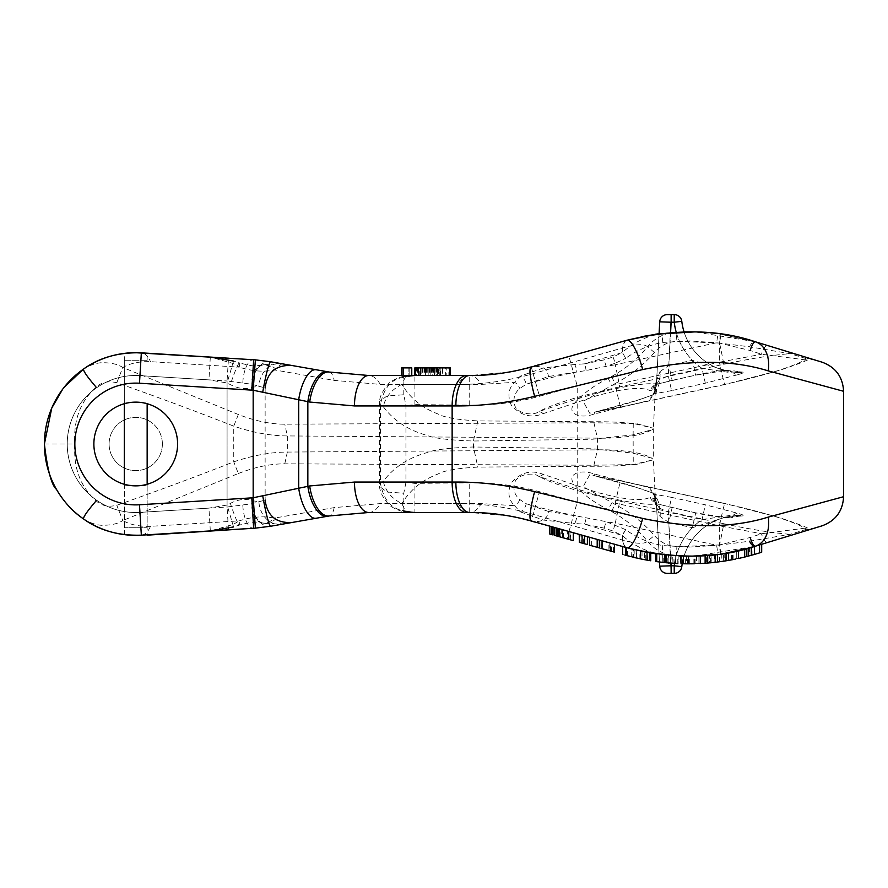 <?xml version="1.0" encoding="UTF-8"?>
<svg xmlns="http://www.w3.org/2000/svg" width="888" height="888" viewBox="0 0 888 888"><rect width="100%" height="100%" fill="white"/><g stroke="black" fill="none" stroke-linecap="round" stroke-linejoin="round"><path stroke-width="0.67" stroke-dasharray="4.44 3.33" d="M659.717 321.822L674.236 322.222L674.236 314.607L667.321 314.607A7.615 7.615 0 0 0 659.717 321.822L656.421 384.693A15.218 15.163 3 0 1 655.055 390.232L654.312 393.284L649.583 400.344L594.183 414.008C579.797 419.369 565.168 413.486 575.224 402.419C583.494 393.218 594.449 385.226 608.102 378.443L611.399 376.59C625.407 368.953 637.429 359.03 647.496 346.808C644.588 343.667 636.274 344.045 622.555 347.963L530.069 374.536C505.183 381.285 481.241 384.571 458.23 384.404L401.909 384.393C409.967 397.979 421.955 407.825 437.884 413.93C443.956 417.427 457.276 419.758 477.833 420.912L595.992 421.756C608.913 421.689 621.334 422.244 633.255 423.432L653.357 428.216L636.13 423.509L593.928 422.766L284.771 424.175C270.485 424.198 255.011 420.968 238.339 414.496L122.799 367.488C130.025 363.314 139.261 361.372 150.494 361.671L239.238 367.133L232.878 363.392L210.323 357.076L137.762 352.68M130.336 352.825L127.328 353.047M126.029 353.18L127.95 352.991M129.559 352.869L131.313 352.769M133.145 352.703L135.087 352.669M655.333 497.158L654.19 498.878L650.36 497.213C642.191 501.554 624.12 499.844 596.148 492.074L543.212 474.347C531.179 469.53 520.546 472.372 511.299 482.861C507.337 491.985 508.413 499.589 514.518 505.683L481.207 503.596L380.253 503.596L334.154 507.614L274.103 518.159C263.847 515.773 252.225 516.683 239.238 520.868L150.494 526.329A38.062 15.551 -93.5 0 1 141.347 535.164A91.342 91.342 0 0 1 44.4 444A91.342 91.342 0 0 1 141.347 352.836A91.342 91.342 0 0 0 44.4 444A91.342 91.342 0 0 0 141.347 535.164L137.762 535.32M137.018 535.331L135.087 535.331M133.145 535.298L131.313 535.231M130.336 535.175L127.328 534.953M126.029 534.82L125.008 534.709M124.487 534.643L124.32 484.271C123.61 486.002 147.874 486.002 147.153 484.282L146.953 484.337M93.873 444A41.858 41.858 0 0 0 135.742 485.858A41.858 41.858 0 0 0 177.6 444A41.858 41.858 0 0 0 135.742 402.142A41.858 41.858 0 0 0 93.873 444A41.858 41.858 0 0 1 156.665 407.747A41.858 41.858 0 0 1 156.665 480.253A41.858 41.858 0 0 1 93.873 444A41.858 41.858 0 0 1 156.665 407.747A41.858 41.858 0 0 1 156.665 480.253A41.858 41.858 0 0 1 93.873 444A41.858 41.858 0 0 1 156.665 407.747A41.858 41.858 0 0 1 156.665 480.253A41.858 41.858 0 0 1 93.873 444A41.858 41.858 0 0 1 156.665 407.747A41.858 41.858 0 0 1 156.665 480.253A41.858 41.858 0 0 1 93.873 444M124.32 360.273L147.153 360.273L124.32 360.273L124.32 403.729C123.61 401.998 147.874 401.998 147.153 403.718C147.863 401.998 123.621 401.987 124.32 403.729L124.32 353.38M403.152 375.502L411.766 375.502L401.676 375.502L411.766 375.502L401.676 375.502L403.152 375.502L403.152 367.887L411.777 367.887L401.676 367.887L401.676 375.502M442.257 367.887L415.384 367.887L445.621 367.887L442.257 367.887L442.257 375.502L448.862 375.502L414.818 375.502L414.818 367.887L418.381 367.887L418.381 375.502L442.257 375.502M442.857 367.887L442.857 375.502M450.26 375.502L448.862 375.502L448.862 367.887L450.26 367.887M449.705 375.502L449.705 367.887L415.384 367.887L415.384 375.502L449.705 375.502L415.384 375.502L440.193 375.502L415.384 375.502L435.031 375.502L415.384 375.502L415.384 367.887L415.384 375.502L415.384 367.887L440.193 367.887L440.193 375.502L440.193 367.887L440.193 375.502L440.193 367.887L420.313 367.887L420.313 375.502M436.94 367.887L436.94 375.502M446.786 375.502L445.621 375.502L445.621 367.887L446.786 367.887L446.786 375.502M420.313 367.887L439.937 367.887L437.14 367.887L437.14 375.502M437.14 367.887L440.193 367.887L440.193 375.502L440.193 367.887L421.112 367.887L421.112 375.502M415.573 375.502L415.695 367.887L415.573 375.502M422.455 367.887L422.455 375.502M423.021 367.887L423.021 375.502M421.112 367.887L440.193 367.887L415.384 367.887L435.031 367.887L420.623 367.887L420.623 375.502L434.476 375.502L418.304 375.502L419.724 375.502L419.724 367.887L435.009 367.887L435.031 375.502L420.479 375.502L435.009 375.502L434.931 367.887L415.384 367.887L415.384 375.502L415.384 367.887L434.521 367.887L434.521 375.502M424.453 367.887L424.453 375.502M426.529 367.887L426.529 375.502M432.201 367.887L438.65 367.887L438.65 375.502L440.759 375.502L439.937 375.502L439.937 367.887L432.201 367.887L432.201 375.502L437.296 375.502L414.818 375.502L414.818 367.887L428.86 367.887L428.86 375.502L438.65 375.502L432.201 375.502M432.734 367.887L432.734 375.502M428.86 367.887L428.86 375.502M437.629 367.887L437.629 375.502M439.871 375.502L439.138 375.502L439.138 367.887L439.871 367.887L439.871 375.502M416.461 375.502L415.762 375.502L415.762 367.887L416.461 367.887L416.461 375.502M418.603 367.887L418.603 375.502M425.33 367.887L425.33 375.502M440.193 367.887L440.193 375.502M434.521 367.887L415.384 367.887L415.384 375.502M429.914 367.887L429.914 375.502M403.163 375.38L411.688 375.502L401.787 375.502L403.163 375.38L403.163 367.887L401.687 367.887L411.777 367.887L411.777 375.546M408.902 375.446L403.818 375.502L409.646 375.502L408.902 375.446L408.902 367.887L403.651 367.887L408.902 367.887M602.053 548.673L614.407 552.136M611.566 551.337L611.566 543.434L609.113 542.746L613.408 543.956L601.109 540.514L611.566 543.434M601.109 548.418L601.109 540.514L602.053 540.77M589.477 545.154L610 550.904L610 543.001L599.145 539.96L610 543.001L610 550.904L608.147 550.382L608.147 542.479M608.147 550.382L599.666 548.007M599.145 547.863L599.145 539.96M613.408 551.859L613.408 543.956M610.922 551.159L610.922 543.256M602.564 540.914L609.113 542.746L609.113 550.649L602.564 548.817L602.564 540.914M591.63 545.765L591.63 537.851L589.477 537.251L599.367 540.026L591.63 537.851M579.387 534.421L587.39 536.663L579.387 534.421M579.231 542.291L580.974 542.779L580.974 534.876M580.974 542.779L587.368 544.566L587.368 536.663M581.962 543.056L581.962 535.153M559.551 536.774L573.304 540.626L559.196 536.674L568.398 539.249L559.551 536.774L559.551 528.871L568.364 531.346L559.196 528.771L573.104 532.667L558.53 528.593L569.963 531.79L569.963 539.693M562.215 537.529L562.215 529.614M570.629 539.882L570.629 531.979L568.398 531.346L570.629 531.979L570.673 539.893L568.364 539.249L570.629 539.882M563.381 537.851L563.381 529.947M556.288 527.96L554.489 527.461L556.288 527.96M554.489 535.364L554.933 527.583M554.933 535.486L557.986 536.341M551.359 526.584L549.55 526.073L551.359 526.584M549.55 533.977L549.983 526.196M549.983 534.099L553.046 534.953M628.071 548.051L636.33 550.16L626.251 547.552L626.984 547.752L626.251 547.552L626.251 555.455L624.93 555.089C621.889 554.234 621.889 554.234 624.93 555.089L636.596 558.03L636.596 550.216L633.433 549.461L633.433 557.298M625.74 555.311L636.33 557.975L636.33 550.16M634.887 549.816L634.887 557.642L636.33 557.975L632.678 557.109M632.633 557.098L626.251 555.455M631.612 548.995L628.504 548.174M636.596 558.03L633.932 557.409L633.932 549.583L636.596 550.216M633.932 557.409L632.045 556.954L632.045 549.106L633.932 549.583M632.045 556.954L639.871 558.741L639.871 550.96L628.404 548.151M628.66 548.218L630.458 548.695M655.255 553.768L626.018 547.485L626.018 555.389M515.695 517.171L639.871 550.96M639.871 558.741L640.592 558.896M647.03 552.403L640.337 551.06L647.03 552.403M642.046 551.426L642.046 559.196L640.337 558.841L640.337 551.06M642.046 559.196L649.927 560.639L649.927 552.924M649.927 560.639L644.455 559.662L644.455 551.914M644.455 559.662L649.672 560.594M655.721 561.527L664.724 562.615M663.725 562.515L663.725 554.856L655.721 553.835L663.725 554.856M674.014 563.369L674.014 555.744L675.69 555.844L675.69 563.469L674.014 563.369L678.177 563.591L675.202 563.447L671.861 563.236L678.177 563.591L678.177 555.977L668.853 555.355M666.133 562.759L668.187 562.948L668.187 555.3L666.2 555.111L674.014 555.744M680.386 556.066L681.018 556.088M666.2 562.759L666.089 555.1L679.62 556.032M668.187 562.948L675.613 563.469L675.613 555.844L668.187 555.3M662.814 562.415L662.703 554.745M683.383 563.769L700.299 563.525M695.859 563.714L695.859 556.099L688.544 556.21M685.647 563.802L685.647 556.188M717.182 562.082L717.182 554.412L723.443 553.535L723.443 561.227L717.182 562.082L728.571 560.406L728.249 552.736L746.83 548.651L728.249 552.736M719.613 561.771L719.613 554.09L717.182 554.412M710.8 562.77L710.8 555.122L709.756 555.222L709.756 562.87L717.471 562.049L711.887 562.67L711.887 555.011L728.571 552.68L719.613 554.09M709.756 555.222L711.887 555.011M696.536 563.691L698.923 563.591L696.536 563.691L696.536 556.077L710.8 555.122M695.193 556.11L698.912 555.977L698.912 563.591L710.555 562.792L710.555 555.144L689.754 556.21L689.754 563.825L693.872 563.758L698.912 563.591L698.923 555.977L696.536 556.077M710.555 562.792L714.429 562.404L714.429 554.745L710.555 555.144M706.604 563.136L709.468 562.892L709.468 555.255L706.604 555.5L706.604 563.136L710.977 562.759L710.977 555.111L714.429 554.745M706.604 555.5L710.977 555.111M709.468 562.892L725.485 560.916L725.485 553.202L709.468 555.255M723.443 553.535L725.485 553.202M721.789 553.779L722.066 561.427L731.612 559.862L746.83 556.51L746.608 548.706L755.311 546.231L733.877 551.67L746.608 548.706M731.612 559.862L731.612 552.114M723.443 561.227L722.499 561.371M723.176 561.272L723.176 553.568M727.472 560.594L744.621 557.065L761.693 552.247M746.73 556.543L746.73 548.673M761.693 544.289L755.311 546.231L761.693 544.289M749.417 555.844L751.326 555.322L749.417 555.844L749.417 547.952M746.608 556.565L738.494 558.474M733.877 559.429L733.877 551.67M736.729 558.852L736.729 551.071L724.797 553.313L736.707 551.082L736.707 558.863M752.047 555.122L752.047 547.208M744.621 557.065L744.621 549.217M767.62 542.468L755.311 546.231L720.401 553.979L687.39 556.21L721.112 553.879L755.311 546.231L811.521 529.048L767.62 542.468A9.135 3.308 73 0 1 761.504 533.732L719.358 525.774L719.358 544.932L750.194 537.495L761.504 533.732L806.903 527.916L806.892 529.181L790.076 534.321L749.55 541.203L719.513 545.121L689.687 547.075L662.748 545.576C649.328 543.09 636.974 537.806 625.685 529.703L622.066 535.386L584.471 524.153L604.173 528.127L613.064 531.013L622.344 535.586A38.062 11.244 -74.4 0 0 626.984 547.752L655.044 553.735M625.685 529.703L622.344 535.586C633.888 545.754 647.086 552.114 661.915 554.656L664.724 554.967M811.521 529.048L813.552 528.427L806.926 527.916C805.56 526.717 796.136 523.21 778.621 517.371L724.786 503.463A22.833 0.566 102.3 0 1 724.819 503.618C767.188 513.153 794.549 521.678 806.892 529.181A9.135 8.891 -107 0 0 811.521 529.048M694.727 556.132L755.311 546.231L822.055 525.829M553.046 527.05L569.963 531.79M579.231 534.387L587.39 536.663L579.231 534.387M589.477 537.251L614.407 544.233L589.477 537.251M401.787 375.502L403.818 375.502M409.646 375.502L411.688 375.502M466.422 375.502L368.764 375.502L329.248 372.05L270.651 361.76L253.657 359.751L228.482 358.197L227.073 380.985L251.837 384.249L265.135 387.978L258.908 386.236L252.159 387.335C245.565 389.61 238.306 388.7 230.369 384.626L227.073 382.961L208.924 379.875L139.949 375.624L227.073 380.985L227.073 507.015L139.949 512.376A68.498 68.498 0 0 1 67.233 444A68.498 68.498 0 0 1 139.949 375.624A68.498 68.498 0 0 0 67.233 444A68.498 68.498 0 0 0 139.949 512.376L208.924 508.125L227.073 505.039L230.369 503.374C238.306 499.3 245.565 498.39 252.159 500.666L258.908 501.764L265.135 500.022L251.837 503.751L227.073 507.015L228.482 529.803M586.102 370.54A9.135 2.276 -97.5 0 0 584.471 363.847L574.703 364.502A9.135 3.097 -96.8 0 1 576.823 371.961C555.855 376.268 538.983 380.375 526.196 384.26L548.495 376.523L586.102 370.54L606.127 366.356L615.262 363.203L615.262 364.768L606.127 366.356L604.173 359.873L584.471 363.847L622.066 352.614L613.064 356.987L604.173 359.873M232.878 363.392L233.566 361.061L239.494 362.937A22.833 1.876 108.2 0 1 239.238 367.133C252.225 371.317 263.847 372.227 274.103 369.841L334.154 380.386L380.253 384.404L481.207 384.404L514.518 382.317C508.413 388.411 507.337 396.015 511.299 405.139C520.546 415.628 531.179 418.47 543.212 413.653L596.148 395.926C624.12 388.156 642.191 386.447 650.36 390.787L654.19 389.122L655.333 390.842M654.9 390.42L656.421 384.693L659.096 333.699L676.179 332.123L676.9 341.247C667.887 341.869 660.383 345.599 654.412 352.447C643.345 365.268 630.291 375.613 615.262 383.494L615.262 384.826A22.833 0.566 -102.3 0 0 620.679 407.148L595.393 412.021C622.477 405.361 642.679 399.178 655.999 393.484L657.042 389.022L654.667 390.898L653.279 395.071L653.557 393.162L657.042 389.022A15.218 11.555 85.2 0 0 659.395 379.886L656.421 384.693L655.566 389.333M671.128 314.607L668.32 375.857L671.572 390.631L705.327 383.205L738.128 374.614A15.218 8.525 -106.9 0 1 733.621 373.071L702.075 368.431L668.32 375.857L659.395 379.886M655.588 389.255L655.055 386.014A15.218 14.663 -177 0 0 656.654 380.175L660.084 371.517A15.218 10.867 -109.1 0 1 656.965 383.294L657.009 384.127C647.596 382.55 627.683 385.47 597.269 392.907C575.346 399.356 555.755 405.65 538.505 411.788C533.777 415.895 517.071 414.019 514.707 405.25C512.876 398.546 514.563 392.951 519.769 388.5L526.196 384.26A9.135 7.248 63.1 0 0 520.246 376.168L514.518 382.317A9.135 7.37 41.2 0 1 519.769 388.5M654.412 352.447L647.496 346.808C654.967 337.851 664.524 332.956 676.179 332.123L658.441 333.777M695.126 331.879L720.401 334.021L755.311 341.769L695.015 331.879L718.026 333.699L716.616 342.757L749.55 346.797L790.076 353.679L806.892 358.819L806.915 360.073L761.504 354.268L750.194 350.505L719.358 343.068L719.358 362.226L761.504 354.268A9.135 3.308 107 0 1 767.62 345.532L811.521 358.952L755.311 341.769L718.026 333.699M655.044 334.265L626.984 340.248L655.255 334.232M843.6 496.714L768.242 517.116C732.844 527.983 690.986 528.416 642.679 518.437L577.2 502.197L539.482 491.708C517.049 485.536 493.795 482.584 469.719 482.85L414.907 483.372L405.938 482.428L379.298 482.428L380.419 482.428L380.475 483.383L383.283 481.352C393.451 467.588 407.803 458.064 426.351 452.802C433.777 449.728 449.472 447.785 473.426 446.986L592.951 448.795L633.122 453.158L651.659 458.042L648.839 456.698C639.16 451.803 615.495 449.339 597.391 449.861L287.346 452.07C270.929 452.103 253.069 455.355 233.744 461.838C198.346 475.79 159.363 490.265 116.794 505.272C108.403 507.27 101.51 505.794 96.126 500.832C80.397 486.779 73.304 467.843 74.847 444C73.304 420.157 80.397 401.221 96.126 387.168C101.51 382.206 108.403 380.73 116.794 382.728C159.363 397.735 198.346 412.21 233.744 426.162C253.069 432.645 270.929 435.897 287.346 435.93L597.391 438.139C615.495 438.661 639.16 436.197 648.839 431.302L651.659 429.959L633.122 434.843L592.951 439.205L473.426 441.014C449.472 440.215 433.777 438.272 426.351 435.198C407.803 429.936 393.451 420.413 383.283 406.649L380.475 404.617L380.419 405.572L379.298 405.572L405.938 405.572L414.907 404.628L469.719 405.15C493.795 405.416 517.049 402.464 539.482 396.292L577.2 385.803L642.679 369.563A30.447 7.226 74.4 0 0 626.984 340.248L515.695 370.829M633.122 453.158L653.313 458.641L653.313 429.359L633.122 434.843L633.255 464.568C621.334 465.756 608.913 466.311 595.992 466.244L477.833 467.088C457.276 468.242 443.956 470.573 437.884 474.07C421.955 480.175 409.967 490.021 401.909 503.607L458.23 503.596C481.241 503.429 505.183 506.715 530.069 513.464L622.555 540.037C636.274 543.956 644.588 544.333 647.496 541.192C637.429 528.971 625.407 519.047 611.399 511.41L608.102 509.557C594.449 502.775 583.494 494.783 575.224 485.581C565.168 474.514 579.797 468.631 594.183 473.992L649.583 487.656L654.312 494.716L655.055 497.768A15.218 15.163 -3 0 1 656.421 503.307L659.717 566.178A7.615 7.615 0 0 0 667.321 573.393L674.236 573.393L674.236 565.778L659.717 566.178M642.679 369.563C690.986 359.584 732.844 360.017 768.242 370.884L843.6 391.286M162.382 444A26.64 26.64 0 0 0 135.742 417.36A26.64 26.64 0 0 0 109.102 444A26.64 26.64 0 0 0 135.742 470.64A26.64 26.64 0 0 0 162.382 444M508.646 372.161L469.719 375.502L414.907 375.502L469.719 375.502C489.077 375.702 509.601 372.882 531.29 367.044C513.22 372.427 492.696 375.247 469.719 375.502A38.062 17.871 -90 0 1 481.207 384.404M625.685 358.297L622.344 352.414L625.685 358.297C636.974 350.194 649.328 344.91 662.748 342.424L661.915 333.344C647.086 335.886 633.888 342.246 622.344 352.414A38.062 11.244 -105.6 0 1 626.984 340.248L531.29 367.044A38.062 25.086 -105.6 0 1 543.323 367.943L520.246 376.168M822.055 362.171L767.62 345.532M724.819 384.382L620.712 406.981A22.833 0.566 -102.3 0 1 620.679 407.148L724.786 384.537L779.531 370.34C796.236 364.757 805.361 361.338 806.915 360.095L813.552 359.573L811.521 358.952A9.135 8.891 -73 0 0 806.892 358.819C794.549 366.322 767.188 374.847 724.819 384.382A22.833 0.566 77.7 0 1 724.786 384.537A22.833 0.566 77.7 0 1 719.358 362.226L612.054 385.37L583.161 401.332L589.665 413.209L595.104 412.032A9.135 2.375 75.8 0 0 594.183 414.008M64.202 387.212L62.726 389.122M611.399 376.59L615.262 383.494L612.054 385.37L608.102 378.443M662.748 342.424L689.687 340.925L716.616 342.757L615.262 364.768A22.833 0.566 77.7 0 1 619.558 386.924L723.653 364.313A22.833 0.566 -102.3 0 0 719.513 342.879L721.112 334.121M733.71 372.105L738.727 372.56A761.138 761.138 0 0 1 733.71 372.105A57.753 57.753 0 0 1 681.795 321.334A7.615 7.615 0 0 0 674.236 314.607A7.615 7.615 0 0 1 681.795 321.334A57.753 57.753 0 0 0 733.71 372.105A15.218 14.264 -84.6 0 0 738.394 371.717L730.269 370.141A15.218 14.819 106.6 0 1 722.677 369.952L733.71 372.105A761.138 761.138 0 0 0 738.727 372.56L733.621 373.071L733.71 372.105M660.084 371.517L668.864 365.501L672.138 380.364L657.109 384.249L653.679 386.624M670.595 332.501L668.864 365.501L692.429 360.306L725.563 370.463L695.704 375.18L672.138 380.364M684.038 331.834A57.753 57.753 0 0 0 722.677 369.952A57.753 57.753 0 0 1 684.038 331.834M705.327 383.205L702.075 368.431A65.368 65.368 0 0 1 674.236 322.222L681.795 321.334M738.128 374.614C742.523 373.349 744.255 372.527 743.312 372.161A15.218 14.219 95 0 1 738.727 372.56M676.19 332.123A65.368 65.368 0 0 0 692.429 360.306L695.704 375.18M574.703 364.502L543.323 367.943A9.135 5.506 -103 0 1 548.495 376.523M116.794 382.728L122.799 367.488C118.06 364.247 110.989 362.648 101.576 362.704C95.571 363.148 89.555 365.268 83.505 369.075M141.347 352.836L139.949 375.624L141.347 352.836A91.342 91.342 0 0 0 44.4 444A91.342 91.342 0 0 0 141.347 535.164A91.342 91.342 0 0 1 44.4 444A91.342 91.342 0 0 1 141.347 352.836A38.062 15.551 -86.5 0 1 150.494 361.671M380.253 384.404A38.062 17.871 90 0 0 368.764 375.502M252.159 387.335A22.833 14.785 -104.3 0 1 261.56 365.212A22.833 14.785 -104.3 0 1 261.605 365.201A22.833 14.785 -104.3 0 1 274.103 369.841L281.951 363.747A22.833 19.014 100 0 0 258.908 386.236M329.248 372.05A38.062 10.601 -80 0 1 334.154 380.386M414.907 404.628L414.907 375.502L405.283 377.156L401.909 384.393C391.763 389.388 385.559 396.803 383.283 406.649M469.719 405.15L469.719 375.502A38.062 17.871 90 0 0 458.23 384.404M626.984 340.248A38.062 11.566 74.4 0 0 622.555 347.963M44.4 444L74.847 444M150.494 526.329C139.261 526.628 130.025 524.686 122.799 520.512L238.339 473.504L233.744 461.838L233.744 426.162L238.339 414.496M633.255 423.432L633.122 434.843M403.907 511.632L405.272 510.855C391.863 509.601 383.594 500.444 380.475 483.383L379.576 486.458L386.891 491.996L403.774 493.24L405.938 482.428L405.938 405.572L403.774 394.76L386.891 396.004L379.576 401.543L380.475 404.617C383.794 387.312 392.052 378.155 405.272 377.156L405.272 377.156M403.774 394.76L403.874 376.368L405.272 377.145M568.986 531.512L577.2 502.197L577.2 385.803L568.986 356.488M749.55 346.797A9.135 4.229 -73 0 1 755.311 341.769A30.447 21.356 -73 0 1 768.242 370.884M210.323 357.076L208.924 379.875M233.566 361.061L227.073 382.961L227.073 505.039L233.566 526.939L239.494 525.063A22.833 1.876 -108.2 0 1 230.369 503.374M261.605 365.201C254.212 365.801 256.998 367.388 239.494 362.937A22.833 1.876 108.2 0 0 230.369 384.626M275.546 370.085A38.062 10.601 100 0 0 275.236 368.664A22.833 15.318 76.8 0 0 263.336 364.779A22.833 15.318 76.8 0 0 263.292 364.79A22.833 15.318 76.8 0 0 252.991 387.013M242.813 382.539A22.833 9.424 93.5 0 1 253.657 359.751M270.651 361.76A22.833 14.73 -80 0 0 251.837 384.249M720.401 334.021L719.358 343.068L676.9 341.247M794.693 353.801A9.135 8.891 -73 0 0 790.076 353.679C772.804 355 750.66 358.541 723.653 364.313M620.712 406.981L595.393 412.021A9.135 2.375 75.8 0 0 595.104 412.032L636.851 400.421L652.802 394.982L653.579 393.095M671.572 390.631L655.999 393.484A9.135 8.27 63.5 0 0 653.823 394.205M653.812 394.205A9.135 8.27 63.5 0 0 649.583 400.344M655.055 390.232A9.135 8.836 31.6 0 0 654.312 393.284M655.055 386.014A9.135 9.08 -78.6 0 0 654.19 389.122M656.965 383.294A9.135 8.225 -153.1 0 0 654.822 384.948M653.701 386.569A9.135 8.225 -153.1 0 0 652.902 389.432M613.064 356.987L615.262 363.203L625.385 358.475M730.269 370.141C723.154 370.019 711.621 371.672 695.681 375.08L657.009 384.127A9.135 8.869 -74.7 0 0 650.36 390.787M619.558 386.924C578.954 396.026 551.936 404.318 538.505 411.788A9.135 6.227 -108.5 0 1 543.212 413.653M548.495 511.477L526.196 503.74C538.983 507.625 555.855 511.732 576.823 516.039L548.495 511.477A9.135 5.506 -77 0 1 543.323 520.057A38.062 25.086 -74.4 0 1 531.29 520.956C509.601 515.118 489.077 512.298 469.719 512.498L508.646 515.839M238.339 473.504C255.011 467.033 270.485 463.802 284.771 463.825L593.928 465.234L636.13 464.491L653.357 459.784L633.255 464.568M519.769 499.5A9.135 7.37 138.8 0 1 514.518 505.683L520.246 511.832A9.135 7.248 116.9 0 0 526.196 503.74L519.769 499.5C514.563 495.049 512.876 489.455 514.707 482.75C517.071 473.981 533.777 472.105 538.505 476.212C555.755 482.351 575.346 488.644 597.269 495.093C627.683 502.53 647.596 505.45 657.009 503.873L656.965 504.706A9.135 8.225 153.1 0 1 654.822 503.052M655.721 553.835L684.038 556.166A57.753 57.753 0 0 1 722.677 518.048L725.563 517.538L695.704 512.82L692.429 527.694L722.677 518.048A15.218 14.819 73.4 0 1 730.269 517.859L738.394 516.283A15.218 14.264 -95.4 0 0 733.71 515.895A57.753 57.753 0 0 0 681.795 566.666A7.615 7.615 0 0 1 674.236 573.393A7.615 7.615 0 0 0 681.795 566.666A57.753 57.753 0 0 1 733.71 515.895L733.621 514.929A15.218 8.525 -73.1 0 1 738.128 513.386L705.327 504.795L671.572 497.369L668.32 512.143L702.075 519.569L733.621 514.929L738.727 515.44L722.677 518.048A57.753 57.753 0 0 0 684.038 556.166L657.053 554.023M659.495 562.026L656.421 503.307L659.395 508.114A15.218 11.555 -85.2 0 0 657.042 498.978L655.999 494.516C642.679 488.822 622.477 482.639 595.393 475.979L620.679 480.852A22.833 0.566 -77.7 0 0 615.262 503.174L612.054 502.63L615.262 504.506C630.291 512.387 643.345 522.732 654.412 535.553C660.383 542.402 667.887 546.131 676.9 546.753L676.179 555.877C664.524 555.044 654.967 550.149 647.496 541.192L654.412 535.553M622.555 540.037A38.062 11.566 105.6 0 0 626.984 547.752L650.726 553.058M242.813 505.461A22.833 9.424 86.5 0 0 253.657 528.249L270.651 526.24L329.248 515.95L368.764 512.498L469.719 512.498C492.696 512.753 513.22 515.573 531.29 520.956L539.482 491.708M275.546 517.915A38.062 10.601 80 0 1 275.236 519.336A22.833 15.318 -76.8 0 1 263.336 523.221A22.833 15.318 -76.8 0 1 263.292 523.21L281.951 524.253L274.103 518.159A22.833 14.785 -75.7 0 1 261.605 522.799C254.212 522.2 256.998 520.612 239.494 525.063A22.833 1.876 -108.2 0 0 239.238 520.868L232.878 524.608L210.323 530.924L141.347 535.164L147.153 534.809L147.153 484.282L147.153 527.727L124.32 527.727L147.153 527.727M466.422 512.498L469.719 512.498A38.062 17.871 -90 0 0 481.207 503.596M557.986 528.438L554.489 527.461M611.399 511.41L615.262 504.506L615.262 503.174L719.358 525.774A22.833 0.566 102.3 0 1 724.786 503.463L620.679 480.852A22.833 0.566 -77.7 0 1 620.712 481.019L724.819 503.618M625.385 529.526L606.127 521.644L615.262 523.232L613.064 531.013M594.183 473.992A9.135 2.375 104.2 0 0 595.104 475.968L589.665 474.791L583.161 486.668L612.054 502.63L608.102 509.557M721.112 553.879L719.513 545.121A22.833 0.566 -77.7 0 0 723.653 523.687L619.558 501.076A22.833 0.566 102.3 0 1 615.262 523.232L716.616 545.243L718.026 554.301M604.173 528.127L606.127 521.644L576.823 516.039A9.135 3.097 96.8 0 1 574.703 523.498L584.471 524.153A9.135 2.276 -82.5 0 0 586.102 517.46M655.566 498.668L656.421 503.307L654.9 497.58M659.395 508.114L668.32 512.143L671.128 573.393M695.704 512.82L672.138 507.636L668.864 522.499L660.084 516.483L655.355 503.64M684.038 556.166A57.753 57.753 0 0 0 683.349 558.53A57.753 57.753 0 0 1 684.038 556.166M738.727 515.44A761.138 761.138 0 0 0 733.71 515.895A761.138 761.138 0 0 1 738.727 515.44A15.218 14.219 85 0 1 743.312 515.839C744.255 515.473 742.523 514.652 738.128 513.386M681.795 566.666L674.236 565.778A65.368 65.368 0 0 1 702.075 519.569L705.327 504.795M654.933 497.48L657.042 498.978L653.624 494.705L653.279 492.929L654.933 497.48M654.19 498.878A9.135 9.08 -101.4 0 0 655.055 501.986A15.218 14.663 -3 0 1 656.654 507.825M655.055 501.986L655.588 498.745M660.084 516.483A15.218 10.867 109.1 0 0 656.965 504.706M520.246 511.832L543.323 520.057L574.703 523.498M83.505 518.925C89.555 522.732 95.571 524.852 101.576 525.296C110.989 525.352 118.06 523.754 122.799 520.512L116.794 505.272M368.764 512.498A38.062 17.871 90 0 0 380.253 503.596M334.154 507.614A38.062 10.601 -100 0 1 329.248 515.95M458.23 503.596A38.062 17.871 90 0 0 469.719 512.498L469.719 482.85M383.283 481.352C385.559 491.197 391.763 498.612 401.909 503.607L405.261 510.844L414.907 512.498L414.907 483.372M379.565 486.424C379.731 491.486 382.695 497.38 388.467 504.107C389.776 506.515 399.811 511.377 403.885 511.632L403.774 493.24M626.984 547.752A30.447 7.226 105.6 0 0 642.679 518.437M768.242 517.116A30.447 21.356 -107 0 1 755.311 546.231M210.323 530.924L208.924 508.125M232.878 524.608L233.566 526.939M261.605 522.799A22.833 14.785 -75.7 0 1 261.56 522.788A22.833 14.785 -75.7 0 1 252.159 500.666M263.292 523.21A22.833 15.318 -76.8 0 1 252.991 500.987M281.951 524.253A22.833 19.014 -100 0 1 258.908 501.764M270.651 526.24A22.833 14.73 80 0 1 251.837 503.751M676.9 546.753L719.358 544.932L720.401 553.979M723.653 523.687C750.66 529.459 772.804 533 790.076 534.321A9.135 8.891 -107 0 0 794.693 534.199M653.579 494.905L652.802 493.018L636.851 487.579L595.104 475.968A9.135 2.375 104.2 0 0 595.393 475.979L620.712 481.019M671.572 497.369L655.999 494.516A9.135 8.27 -63.5 0 1 653.823 493.795M653.812 493.795A9.135 8.27 -63.5 0 1 649.583 487.656M662.748 545.576L661.915 554.656M654.312 494.716A9.135 8.836 148.4 0 0 655.055 497.768M653.701 501.431A9.135 8.225 153.1 0 1 652.902 498.568M650.36 497.213A9.135 8.869 -105.3 0 0 657.009 503.873L695.681 512.92C711.621 516.328 723.154 517.981 730.269 517.859M543.212 474.347A9.135 6.227 -71.5 0 1 538.505 476.212C551.936 483.683 578.954 491.974 619.558 501.076M735.719 559.063L732.678 559.662M729.015 560.328L728.204 560.461M725.252 560.95L725.252 553.246L725.252 560.95M732.522 559.695L732.522 551.936M731.257 559.928L731.257 552.181M689.754 556.21L694.671 556.132L694.671 563.747L693.617 563.769M690.953 563.813L686.457 563.813L686.457 556.199M688.489 563.825L689.255 563.825M693.872 563.758L693.872 556.154M668.042 562.925L672.704 563.292L668.853 563.003L671.861 563.236L671.861 555.599L678.177 555.977L678.177 563.591M672.938 563.292L672.938 555.666L665.756 555.067L672.704 555.666L672.938 563.303M665.756 562.715L665.545 555.044L665.756 562.715M567.41 538.972L562.293 537.54L567.41 538.972L567.41 531.068L562.293 529.637L567.41 531.068M569.186 539.471L568.897 531.49L569.186 539.471M562.737 537.673L562.293 529.637L562.737 537.673M420.623 367.887L420.479 375.502L420.623 367.887L434.476 367.887L420.623 367.887M420.712 367.887L425.408 367.887L420.213 367.887L420.712 375.502L425.408 375.502L420.213 375.502L420.712 367.887M425.408 367.887L425.408 375.502L425.408 367.887M430.169 367.887L436.341 367.887L430.169 367.887L430.169 375.502L427.739 375.502L436.341 375.502L430.169 375.502M437.462 367.887L436.341 367.887L436.341 375.502L437.462 375.502L437.462 367.887M433.488 367.887L433.488 375.502M427.739 367.887L427.739 375.502M436.718 367.887L434.476 367.887L434.476 375.502L436.718 375.502L436.718 367.887M408.891 367.887L403.64 367.887L409.79 367.887L403.64 367.887L409.79 367.887L408.891 367.887L408.891 375.502L403.64 375.502L409.79 375.502L403.64 375.502L409.79 375.502L408.891 375.502L408.891 367.887M109.102 444A26.64 26.64 0 0 1 149.062 420.934A26.64 26.64 0 0 1 149.062 467.066A26.64 26.64 0 0 1 109.102 444M421.09 367.887L421.09 375.502M442.346 367.887L442.346 375.502M437.218 367.887L437.218 375.502M417.449 367.887L417.449 375.502M418.204 367.887L418.204 375.502M425.896 367.887L425.896 375.502M427.905 367.887L427.905 375.502M430.325 367.887L430.325 375.502M436.086 367.887L436.086 375.502M435.12 367.887L435.12 375.502M437.396 367.887L437.396 375.502M429.781 367.887L429.781 375.502M610.467 551.037L610.467 543.134M583.383 543.456L583.383 535.542M560.783 537.118L560.783 529.215M568.398 539.249L568.398 531.346L568.364 539.249M631.202 556.743L631.202 548.895M627.461 555.777L627.461 547.885M645.276 559.817L645.276 552.07M647.53 560.228L647.53 552.491M677.777 563.58L677.777 555.955M743.312 372.161L738.394 371.717M284.771 463.825L287.346 452.07L287.346 435.941L284.771 424.175M593.928 422.766L597.391 438.139L597.391 449.861L593.928 465.234M477.833 420.912L473.426 441.014L473.426 446.986L477.833 467.088M380.419 405.572L380.419 482.428M531.29 367.044L539.482 396.292M141.347 535.164L139.949 512.376L141.347 535.164M738.394 516.283L743.312 515.839M674.569 563.403A65.368 65.368 0 0 1 692.429 527.694L668.864 522.499L670.995 563.17M728.837 560.361L728.837 552.625M687.39 563.825L687.39 556.21M675.202 563.447L675.202 555.821M667.832 562.914L667.832 555.266M670.584 563.136L670.584 555.5M435.009 367.887L435.009 375.502M429.326 367.887L429.326 375.502M431.535 367.887L431.535 375.502M418.304 375.502L418.304 367.887M440.759 375.502L440.759 367.887M437.296 375.502L437.296 367.887L437.296 375.502M414.818 375.502L414.818 367.887M401.687 368.043L401.687 375.546M403.651 367.976L403.651 375.546M409.801 367.976L409.801 375.546M625.396 547.341L625.396 555.211M662.703 554.8L662.703 562.459M721.789 553.835L721.789 561.527M655.3 390.898L653.313 429.359M265.135 387.978L265.135 500.022M379.531 401.531L379.531 486.469M656.654 380.175L655.355 384.36M641.702 336.652L633.721 338.472M403.907 376.368L403.874 376.368C399.855 376.601 389.643 381.551 388.4 383.96C382.639 390.764 379.687 396.636 379.565 401.576M261.56 365.212L263.336 364.779M263.292 364.79L281.951 363.747M654.7 390.853L653.379 394.15L656.554 389.299M654.156 391.786L654.778 390.52M655.3 497.102L653.313 458.641M672.138 507.636L657.109 503.751L653.679 501.376M641.702 551.348L633.721 549.528M261.56 522.788L263.336 523.221M656.554 498.701L653.379 493.85L654.245 496.37M654.156 496.214L654.778 497.48M724.763 553.335L724.763 561.038M686.446 556.21L686.446 563.825M668.853 555.455L668.853 563.081M561.283 529.359L561.283 537.262M418.115 375.502L418.115 367.887M403.64 375.502L403.64 367.887L403.64 375.502M409.79 375.502L409.79 367.887L409.79 375.502M147.153 360.273L147.153 353.191M124.32 527.727L124.32 484.271"/><path stroke-width="1.33" d="M137.762 352.68L130.336 352.825M127.328 353.047L124.487 353.357M125.008 353.291L126.029 353.18M127.95 352.991L129.559 352.869M131.313 352.769L133.145 352.703M135.087 352.669L253.657 359.751A152.225 152.225 0 0 1 255.389 359.862L270.651 361.76L329.248 372.05L368.764 375.502L466.422 375.502A30.447 14.297 -90 0 0 452.136 405.938L452.136 482.062L455.855 482.062C481.141 481.895 507.403 485.092 534.632 491.641L642.679 518.437C691.264 528.482 733.122 528.038 768.242 517.116L843.6 496.714C842.79 511.133 835.608 520.834 822.055 525.829L755.311 546.231C718.092 558.863 675.324 559.362 626.984 547.752L531.29 520.956C509.823 515.162 489.299 512.343 469.719 512.498L368.764 512.498L329.248 515.95L270.651 526.24L255.389 528.138L253.169 497.768L309.69 485.958L354.467 482.062L452.136 482.062A30.447 14.297 -90 0 0 466.422 512.498L469.719 512.498A30.447 13.864 -90 0 1 455.855 482.062M137.762 535.32L137.018 535.331M135.087 535.331L133.145 535.298M131.313 535.231L130.336 535.175M127.328 534.953L126.029 534.82M62.726 389.122L51.748 408.069L44.4 444C47.43 469.941 51.471 485.081 56.51 489.443C63.958 502.053 72.96 511.877 83.505 518.925C99.312 530.436 118.592 535.841 141.347 535.164C120.047 534.82 120.047 534.82 141.347 535.164A91.342 91.342 0 0 1 44.4 444A91.342 91.342 0 0 1 141.347 352.836C118.592 352.159 99.312 357.564 83.505 369.075L64.202 387.212M93.873 444A41.858 41.858 0 0 1 156.665 407.747A41.858 41.858 0 0 1 156.665 480.253A41.858 41.858 0 0 1 93.873 444M146.953 484.337C145.155 486.524 123.587 485.592 124.32 484.271L124.32 403.729M401.676 375.502L401.676 367.887L411.766 367.887L411.766 375.502M415.384 375.502L415.384 367.887L450.26 367.887L450.26 375.502M449.705 367.887L449.705 375.502M416.461 367.887L415.762 367.887M614.407 552.136L614.407 544.233L625.74 547.408L614.407 544.233L614.407 552.136L601.109 548.418M599.666 540.104L599.666 548.007L599.433 540.037M599.433 547.94L599.367 540.026M599.367 547.929L597.202 547.319L597.202 539.416M597.202 547.319L589.477 545.154L589.477 537.251L587.39 536.663L589.477 537.251M582.084 535.187L582.084 543.09L579.387 542.335L579.387 534.421M579.387 542.335L579.231 534.387L569.963 531.79L579.231 534.387M581.962 543.056L587.39 544.566L587.39 536.663M573.315 540.626L573.315 532.733M559.551 536.774L573.304 540.626L558.53 536.496L557.986 528.438L557.986 536.341L556.288 535.864L556.288 527.96M557.542 536.219L557.542 528.316M556.288 535.864L554.656 535.409L554.656 527.505M554.656 535.409L554.489 527.461L553.046 527.05L553.046 534.953L551.359 534.487L551.359 526.584M552.602 534.831L552.602 526.928M551.359 534.487L549.75 534.032L549.75 526.129M549.75 534.032L549.55 526.073M640.592 551.115L640.592 558.896L626.318 555.466L625.74 555.311L625.74 547.408M626.318 555.466L626.318 547.563M636.33 557.975L634.887 557.642M624.93 555.089C621.889 554.234 621.889 554.234 624.93 555.089L626.251 555.455M633.433 549.461L630.458 548.695M633.932 557.409L633.311 557.264M626.018 555.389L627.461 555.777M664.724 562.615L664.724 554.967L666.122 555.111L666.133 562.759L655.721 561.527L655.721 553.835L650.726 553.058L650.726 560.772L647.03 560.139L647.03 552.403M649.672 560.594L649.672 552.88M647.03 560.139L640.703 558.918M656.72 561.66L656.72 553.979M677.777 563.58L666.2 562.759M681.018 556.11L681.018 563.725L680.53 556.066L694.727 556.132M663.913 562.537L662.814 562.415M728.571 552.691L728.571 560.406L717.471 562.049L707.703 563.048L707.703 555.411M707.703 563.048L705.116 563.236L705.116 555.611M705.116 563.236L700.299 563.525L700.299 555.91M694.671 563.747L688.544 563.825L688.544 556.21L696.203 556.088M688.544 563.825L683.46 563.769M683.594 563.769L684.448 563.791M726.151 560.805L726.151 553.102M711.887 562.67L709.756 562.87M717.471 562.049L717.471 554.378M715.173 562.315L715.173 554.656M714.429 562.404L710.977 562.759M725.485 560.916L724.175 561.116M761.693 544.289L761.693 552.247L754.4 554.445L746.83 556.51L746.83 548.662M746.83 556.51L744.688 557.054L744.688 549.206M744.688 557.054L738.494 558.474L738.494 550.682M735.719 559.063L724.22 561.116M722.499 561.371L721.789 561.527M722.066 561.427L723.176 561.272L722.066 561.427M759.584 552.891L759.584 544.932M754.4 554.445L754.4 546.509M751.326 555.322L751.326 547.419M748.551 556.066L748.551 548.196M655.044 553.735L641.702 551.348M679.62 556.032L680.386 556.066M655.044 334.265L695.049 331.879L684.038 331.834L695.126 331.879M658.441 333.777L627.139 340.204M655.255 334.232L659.096 333.699L659.717 321.822L671.128 322.222L670.595 332.501M642.679 369.563A30.447 7.226 -105.6 0 0 626.984 340.248C675.324 328.638 718.092 329.137 755.311 341.769L822.055 362.171C835.608 367.166 842.79 376.867 843.6 391.286L768.242 370.884C733.122 359.962 691.264 359.518 642.679 369.563L534.632 396.359C507.403 402.908 481.141 406.105 455.855 405.938A30.447 13.864 -90 0 1 469.719 375.502C489.299 375.657 509.823 372.838 531.29 367.044L626.984 340.248L531.29 367.044A38.062 5.572 74.4 0 0 530.069 374.536M455.855 405.938L354.467 405.938L309.69 402.042L253.169 390.232L255.389 359.862A152.225 152.225 0 0 0 253.657 359.751L251.792 390.132L139.483 383.228A60.895 60.895 0 0 0 74.847 444A60.895 60.895 0 0 0 139.483 504.773L251.792 497.868A121.778 121.778 0 0 0 253.169 497.768L253.169 390.232A121.778 121.778 0 0 0 251.792 390.132M228.482 358.197L141.347 352.836L210.323 357.076L233.566 361.061M515.695 370.829L508.646 372.161M667.321 314.607A7.615 7.615 0 0 0 659.717 321.822A7.615 7.615 0 0 1 667.321 314.607L674.236 314.607A7.615 7.615 0 0 1 681.795 321.334A57.753 57.753 0 0 0 684.038 331.834A57.753 57.753 0 0 1 681.795 321.334L674.236 322.222L674.236 314.607M671.128 314.607L671.128 322.222L674.236 322.222A65.368 65.368 0 0 0 676.19 332.123M641.702 336.652L661.305 333.422M96.126 387.168C87.435 377.034 83.228 371.006 83.505 369.075M768.242 370.884A30.447 21.356 -73 0 0 755.311 341.769A9.135 2.342 -73 0 0 750.194 350.505M534.632 396.359A30.447 4.684 -105.6 0 1 531.29 367.044M354.467 405.938A30.447 14.297 -90 0 1 368.764 375.502M309.69 402.042A30.447 14.119 -80 0 1 329.248 372.05M327.417 516.272A30.447 14.119 -100 0 1 307.847 486.28L307.847 401.72A30.447 14.119 -80 0 1 327.417 371.728M262.804 391.741A30.447 2.531 -80 0 1 270.651 361.76M657.053 554.023L655.255 553.768M147.153 535.164L253.657 528.249L141.347 535.164A91.342 91.342 0 0 1 44.4 444A91.342 91.342 0 0 1 141.347 352.836L139.483 383.228M233.566 526.939L210.323 530.924L141.347 535.164L139.483 504.773M508.646 515.839L515.695 517.171M670.995 563.17L671.128 565.778L659.717 566.178L659.495 562.026M674.236 573.393L674.236 565.778L681.795 566.666A57.753 57.753 0 0 1 683.349 558.53A57.753 57.753 0 0 0 681.795 566.666A7.615 7.615 0 0 1 674.236 573.393L667.321 573.393A7.615 7.615 0 0 1 659.717 566.178A7.615 7.615 0 0 0 667.321 573.393M674.569 563.403A65.368 65.368 0 0 0 674.236 565.778L671.128 565.778L671.128 573.393M661.305 554.578L661.915 554.656M530.069 513.464A38.062 5.572 105.6 0 0 531.29 520.956A30.447 4.684 -74.4 0 1 534.632 491.641M83.505 518.925C83.228 516.994 87.435 510.966 96.126 500.832M749.55 541.203A9.135 4.229 -107 0 0 755.311 546.231A30.447 21.356 -107 0 0 768.242 517.116M626.984 547.752A30.447 7.226 -74.4 0 0 642.679 518.437M368.764 512.498A30.447 14.297 -90 0 1 354.467 482.062M329.248 515.95A30.447 14.119 -100 0 1 309.69 485.958M270.651 526.24A30.447 2.531 -100 0 1 262.804 496.259M255.389 528.138A152.225 152.225 0 0 1 253.657 528.249A152.225 152.225 0 0 0 255.389 528.138M732.678 559.662L729.015 560.328M728.204 560.461L727.472 560.594M693.617 563.769L690.953 563.813M686.446 563.813L688.489 563.825M668.853 563.081L668.042 562.925M403.152 367.887L403.152 375.502M602.053 548.673L602.053 540.77M584.537 543.778L584.537 535.864M559.196 536.674L559.196 528.771M665.134 562.659L665.134 555.011M683.383 563.769L683.383 556.154L683.349 563.78M316.095 369.741A30.447 11.988 -80 0 0 298.69 399.733L298.69 488.267A30.447 11.988 -100 0 0 316.095 518.259M251.792 497.868L253.657 528.249M755.311 546.231A9.135 2.342 -107 0 1 750.194 537.495M414.818 375.502L414.818 367.887M411.777 368.043L411.777 375.546M622.621 554.501L622.621 546.531M843.6 391.286L843.6 496.714M403.874 376.368L414.907 375.502M265.124 387.978C267.133 372.25 276.057 364.757 291.908 365.49M44.4 444L44.888 453.468M414.907 512.498L403.874 511.632M265.124 500.022C267.133 515.75 276.057 523.243 291.908 522.51M147.153 484.271L147.153 403.729"/></g></svg>
